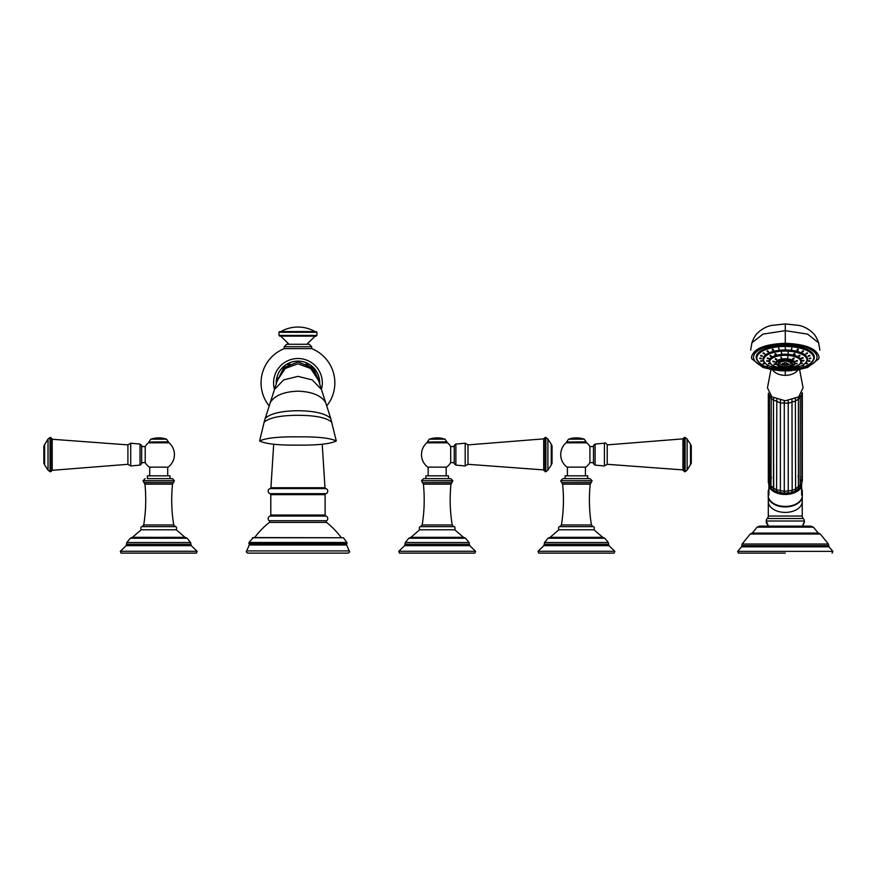 <?xml version="1.0" encoding="UTF-8"?>
<svg xmlns="http://www.w3.org/2000/svg" width="877" height="877" viewBox="0 0 877 877"><rect width="100%" height="100%" fill="white"/><g stroke="black" fill="none" stroke-linecap="round" stroke-linejoin="round"><path stroke-width="1.32" d="M140.024 465.117L141.657 463.747L141.657 445.439L140.024 444.069L140.024 465.117L130.706 465.961L127.91 464.306L127.91 444.88L52.203 439.267L52.203 454.593L52.203 438.873L50.055 437.48L48.027 439.037L48.027 470.138L50.055 471.705L50.055 437.48M52.203 469.908L52.203 454.593L52.203 470.313L127.91 464.306M44.628 444.277L44.628 464.909L43.85 463.275L43.85 445.9L48.027 439.037M141.657 445.439L141.657 446.557L145.209 446.557L145.209 462.617L141.657 462.617M145.209 446.59A15.698 15.698 0 0 1 148.312 442.83L169.118 442.83A15.698 15.698 0 0 1 168.154 467.134L149.287 467.134A15.698 15.698 0 0 1 145.209 462.596M149.715 475.838L149.715 467.134M167.715 475.838L167.715 467.134M147.424 478.623L170.017 478.623L170.017 475.838L147.424 475.838L147.424 478.623L172.298 478.623L174.38 480.717L173.438 482.624L143.992 482.624L143.05 480.881L174.38 480.881M173.723 524.961C171.53 511.412 171.125 497.818 172.517 484.159L144.924 484.159C146.316 497.818 145.911 511.412 143.707 524.961L173.723 524.961L175.279 526.649C176.529 526.573 176.858 527.625 176.299 529.796L141.142 529.796L132.427 537.349L158.715 537.349L132.208 537.338L130.311 538.237L187.13 538.237L185.233 537.338L158.715 537.349L185.233 537.338M197.117 551.282L120.313 551.282L121.004 553.113L196.426 553.113L197.117 551.282L191.252 545.658L126.178 545.658L126.507 544.277L190.934 544.277L191.252 545.658M467.989 444.88L467.989 464.306L465.194 465.961L465.194 443.214L467.989 444.88L543.696 438.873L543.696 470.313L545.856 471.705L547.873 470.138L547.873 439.037L551.271 444.277L551.271 464.909L547.873 470.138M551.271 444.277L552.05 445.9L552.05 463.275L551.271 464.909M465.194 465.961L455.876 465.117L455.876 444.069L454.242 445.439L454.242 463.747L454.242 446.557L450.69 446.557L450.69 462.617L454.242 462.617M450.69 446.59A15.698 15.698 0 0 0 447.588 442.83L426.781 442.83A15.698 15.698 0 0 0 427.757 467.134L446.623 467.134A15.698 15.698 0 0 0 450.69 462.596M446.185 475.838L446.185 467.134M428.184 475.838L428.184 467.134M437.185 475.838L425.893 475.838L425.893 478.623L423.613 478.623L448.487 478.623L448.487 475.838L437.185 475.838M437.185 478.623L450.767 478.623L452.85 480.717L451.907 482.624L422.462 482.624L423.394 484.159L450.975 484.159L451.907 482.624M437.185 529.796L419.612 529.796C419.042 527.625 419.381 526.573 420.62 526.649L453.749 526.649C454.988 526.573 455.327 527.625 454.768 529.796L437.185 529.796M454.768 529.796L463.484 537.349L410.885 537.349L419.612 529.796M475.586 551.282L398.783 551.282L399.473 553.113L474.895 553.113L475.586 551.282L469.721 545.658L404.648 545.658L404.966 544.277L469.403 544.277L469.721 545.658M318.768 381.21L312.08 367.518L297.95 361.982L283.819 367.518L277.132 381.21M336.297 440.978C330.136 438.007 317.353 436.625 297.95 436.856C278.546 436.625 265.775 438.007 259.614 440.978C265.775 443.959 278.546 445.341 297.95 445.11C317.353 445.341 330.136 443.959 336.297 440.978L330.629 418.099L321.42 389.421A24.37 24.37 0 0 0 297.95 358.507A24.37 24.37 0 0 0 274.479 389.421L283.677 379.894L297.95 376.365L312.234 379.894L321.42 389.421L318.494 380.256M326.858 405.799A36.9 36.9 0 0 0 311.697 348.629L284.203 348.629A36.9 36.9 0 0 0 269.042 405.799M322.21 444.179L324.983 487.722L270.927 487.722L273.69 444.179M324.983 487.722A1.041 1.041 90 0 0 325.751 488.577L270.149 488.577A1.041 1.041 -90 0 0 270.927 487.722M341.241 537.579A85.277 85.277 0 0 0 326.584 522.407A1.041 1.041 0 0 1 326.639 520.741A2.642 2.642 0 0 0 325.86 516.049A1.041 1.041 90 0 1 325.115 515.04L325.115 494.683A1.041 1.041 90 0 1 325.86 493.674A2.642 2.642 0 0 0 325.751 488.577M325.115 515.04L270.796 515.04L270.796 494.683A1.041 1.041 -90 0 0 270.05 493.674A2.642 2.642 0 0 1 270.149 488.577M270.796 515.04A1.041 1.041 -90 0 1 270.05 516.049A2.642 2.642 0 0 0 269.261 520.741A1.041 1.041 0 0 1 269.316 522.407A85.277 85.277 0 0 0 254.659 537.579M252.477 537.744L343.433 537.744L253.289 537.579L249.035 542.468L346.875 542.468L343.433 537.744M297.95 553.113L348.092 553.113C349.627 552.302 350.011 551.578 349.232 550.92L246.667 550.92C245.9 551.578 246.273 552.302 247.807 553.113L297.95 553.113M311.697 346.722L284.203 346.722L286.636 344.277L309.263 344.277L311.697 346.722L311.697 348.629M289.059 344.277L280.717 336.099L279.675 336.099L316.224 336.099L316.926 335.409L278.985 335.409L279.675 336.099M280.892 331.572L315.007 331.572A34.411 34.411 0 0 0 280.892 331.572L297.95 331.572M331.725 422.078C326.332 417.616 315.073 415.358 297.95 415.314C280.826 415.358 269.568 417.616 264.174 422.078L259.614 440.978M607.224 444.88L607.224 464.306L604.428 465.961L604.428 443.214C605.009 442.414 605.941 442.962 607.224 444.88L682.931 438.873L682.931 470.313L685.09 471.705L687.108 470.138L687.108 439.037L690.506 444.277L690.506 464.909L690.506 444.277L691.284 445.9L691.284 463.275L687.108 470.138M595.11 465.117L595.11 444.069L593.477 445.439L593.477 463.747L595.11 465.117L604.428 465.961M593.477 454.593L593.477 446.557L589.925 446.557L589.925 462.617L593.477 462.617L593.477 454.593M589.925 446.59A15.698 15.698 0 0 0 586.823 442.83L566.016 442.83A15.698 15.698 0 0 0 566.991 467.134L585.858 467.134A15.698 15.698 0 0 0 589.925 462.596M585.419 475.838L585.419 467.134M567.419 475.838L567.419 467.134M576.419 475.838L565.128 475.838L565.128 478.623L587.711 478.623L587.711 475.838L576.419 475.838M592.085 480.717L560.754 480.717L562.848 478.623L589.991 478.623L592.085 480.717L591.142 482.624L561.697 482.624L562.628 484.159L590.21 484.159L591.142 482.624M576.419 529.796L558.846 529.796C558.276 527.625 558.616 526.573 559.855 526.649L592.984 526.649C594.222 526.573 594.562 527.625 594.003 529.796L576.419 529.796M594.003 529.796L602.718 537.349L550.12 537.349L558.846 529.796M614.821 551.282L538.018 551.282L538.708 553.113L614.13 553.113L614.821 551.282L608.956 545.658L543.883 545.658L544.2 544.277L608.638 544.277L608.956 545.658M798.399 365.808L797.27 365.599L798.64 365.61M788.237 352.894L787.984 353.804L788.237 352.894M794.628 353.826L793.828 354.648L795.033 354.176M799.78 355.634L798.53 356.303L799.956 355.865M803.003 358.079L801.479 358.54L803.036 358.189M803.869 360.831L802.269 361.072L803.869 360.831M802.258 363.527L800.8 363.517L802.334 363.396M792.797 367.364L792.15 367.024L792.797 367.364M778.546 367.507L779.127 367.145L778.546 367.507M772.769 366.049L773.843 365.819L772.505 365.841M768.658 363.845L770.083 363.802L768.57 363.703M766.75 361.181L768.34 361.368L766.739 361.149M767.298 358.419L768.844 358.846L767.265 358.507M770.236 355.919L771.53 356.555L770.083 356.139M775.18 354.012L776.046 354.823L774.808 354.341M781.451 352.96L781.78 353.859L781.451 352.96M778.677 366.487L779.521 366.191M774.084 364.404L775.531 364.372L774.007 364.273M774.49 361.971L772.889 361.675L774.49 361.938M775.465 359.044L776.726 359.702L775.301 359.274M781.012 357.399L781.56 358.265L781.012 357.399M787.864 357.202L787.524 358.101L787.864 357.202M793.915 358.518L792.808 359.252L794.156 358.792M797.346 360.94L795.79 361.357L797.368 361.028M797.105 363.747L795.582 363.802L797.149 363.648M793.268 366.071L792.238 365.83M780.925 364.196A5.821 2.379 0 0 1 780.552 363.999A5.821 2.379 0 0 1 779.598 362.069M790.944 362.069A5.821 2.379 0 0 1 789.991 363.999A5.821 2.379 0 0 1 789.618 364.196M787.941 364.119A9.592 2.817 46.8 0 0 787.941 363.407A11.291 10.305 0 0 1 786.143 363.67L786.143 362.672A9.592 3.289 180 0 1 785.277 362.683A9.592 3.289 180 0 1 784.4 362.672L784.4 364.854A9.592 8.913 180 0 0 785.277 364.887A9.592 8.913 180 0 0 786.143 364.854L786.143 364.383A11.291 10.305 0 0 0 787.941 364.119L787.283 363.538M783.26 363.538L782.602 364.119A11.291 10.305 0 0 0 784.4 364.383M782.602 364.119A9.592 2.817 -46.8 0 1 782.602 363.407A11.291 10.305 0 0 0 784.4 363.67M786.143 363.67L786.143 364.383M787.524 357.619L787.864 356.72L787.524 357.619M792.698 358.715L793.915 358.035M795.79 360.875L797.346 360.458M795.582 363.319L797.105 363.264M774.084 363.922L775.531 363.889M772.9 361.16L774.49 361.488M776.726 359.219L775.465 358.561M781.56 357.783L781.012 356.917L781.56 357.783M768.658 363.352L770.083 363.319M766.75 360.699L768.34 360.885M767.298 357.937L768.844 358.364M770.236 355.437L771.53 356.073M775.18 353.53L776.277 354.231M781.78 353.376L781.451 352.477L781.78 353.376M785.277 348.125L785.277 349.046L785.277 348.125M772.538 367.54L773.339 367.233M767.265 365.884L768.395 365.687L767.035 365.698M763.22 363.736L764.612 363.659L763.111 363.582M760.677 361.225L762.223 361.313L760.644 361.149M759.811 358.529L761.411 358.792L759.811 358.529M760.677 355.843L762.223 356.27L760.644 355.93M763.22 353.332L764.612 353.913L763.111 353.508M767.265 351.173L768.395 351.896L767.035 351.447M772.538 349.528L773.339 350.351L772.144 349.868M778.677 348.487L779.094 349.375L778.677 348.487M791.865 348.487L791.449 349.375L791.865 348.487M798.004 349.528L797.204 350.351L798.399 349.868M803.277 351.173L802.148 351.896L803.507 351.447M807.322 353.332L805.941 353.913L807.432 353.508M809.866 355.843L808.32 356.27L809.899 355.93M810.732 358.529L809.131 358.792L810.732 358.529M809.866 361.225L808.32 361.313L809.899 361.149M807.322 363.736L805.941 363.659L807.432 363.582M803.277 365.884L802.148 365.687L803.507 365.698M798.004 367.54L797.204 367.233M785.277 348.553L785.277 347.643L785.277 348.553M791.449 348.893L791.865 348.005L791.449 348.893M796.93 349.748L798.004 349.035M802.06 351.37L803.277 350.69M805.941 353.431L807.322 352.85M808.32 355.788L809.866 355.36M809.131 358.309L810.732 358.046M808.32 360.831L809.866 360.743M805.941 363.177L807.322 363.253M817.002 357.257A31.725 12.958 0 0 0 785.277 344.288A31.725 12.958 180 0 0 753.54 357.257A31.725 12.958 180 0 0 785.277 370.215A31.725 12.958 0 0 0 817.002 357.257L817.002 357.092A31.725 12.958 0 0 1 817.002 357.169M753.54 357.169A31.725 12.958 0 0 1 753.54 357.092A31.725 12.958 0 0 1 785.277 344.135A31.725 12.958 0 0 1 817.002 357.092M818.647 342.841L807.531 334.115L785.277 330.662L785.277 343.302C805.777 344.124 817.035 348.717 819.03 357.092L818.778 358.803L807.564 367.452L797.434 369.962L785.277 370.883L789.936 370.752M785.277 343.302C764.766 344.124 753.507 348.717 751.512 357.092L751.764 358.803L762.979 367.452L773.108 369.962L785.277 370.883L780.607 370.752M751.896 342.841L763.012 334.115L785.277 330.662L785.277 323.909L771.541 325.422L785.277 323.964L799.002 325.422L785.277 323.887M772.615 369.886L773.591 371.135C776.353 373.854 780.245 375.257 785.277 375.356L785.277 370.883M785.277 375.356C790.298 375.257 794.189 373.854 796.952 371.135L797.927 369.886M770.938 369.579L767.463 387.842L771.848 396.886L785.277 400.767L798.695 396.886L803.08 387.842L799.605 369.579M769.567 395.56L771.069 397.994L771.234 396.415L770.971 486.417L771.387 488.697L772.845 489.804L773.711 489.947L773.448 400.142L773.448 488.116L776.583 489.761L776.803 399.397M770.971 398.432L773.448 400.098L773.689 398.037M772.845 489.804A16.356 10.513 180 0 0 773.876 490.506L780.366 492.666L780.398 400.34M780.366 492.666L784.279 493.137L784.279 400.745M784.279 493.137L788.248 492.984L788.226 400.614M788.248 492.984L791.547 492.677L792.172 490.396L791.986 399.923M792.03 492.194L795.11 491.372L795.603 488.993L795.373 398.761M773.459 399.945L780.267 402.883L788.313 403.212L795.603 400.997L798.388 399.09L798.169 397.248M800.021 486.713L801.392 484.762M796.272 490.747A16.356 10.513 180 0 1 795.11 491.372L800.186 487.283M769.633 486.044L771.376 487.875M768.91 484.718L768.91 486.592L768.91 484.718L769.907 485.496M768.91 488.927A17.058 10.962 0 0 0 768.219 492.03L768.219 495.494A17.058 10.962 180 0 0 785.277 506.457A17.058 10.962 180 0 0 802.323 495.494L802.323 492.03A17.058 10.962 0 0 1 801.633 495.132L801.633 484.981M801.008 481.681L801.359 479.653M800.021 479.215L800.35 477.132M798.103 476.967L798.388 474.841M771.376 478.053L771.069 475.948M769.907 480.432L769.567 478.371M768.219 492.03A17.058 10.962 0 0 0 768.91 495.132L768.91 486.592A17.058 10.962 180 0 0 785.277 494.464A17.058 10.962 180 0 0 801.633 486.592M776.77 491.569L776.583 489.761L784.257 491.361L792.172 490.396L795.603 488.993L800.35 484.806M802.323 492.03A17.058 10.962 0 0 0 801.633 488.927M768.373 497.029A16.97 10.908 0 0 0 785.277 506.939A16.97 10.908 0 0 0 802.17 497.029M768.033 525.126L766.213 521.015A3.486 3.486 0 0 1 767.254 518.526A3.486 3.486 0 0 0 768.307 516.049L768.307 496.634M757.114 527.165L813.428 527.165L818.274 533.095L752.269 533.095L757.114 527.165L759.581 526.134L810.962 526.134L802.674 526.134L803.814 523.426A1.743 1.743 45 0 0 804.33 522.199L804.33 521.015A3.486 3.486 0 0 0 803.288 518.526A3.486 3.486 0 0 1 802.236 516.049L802.236 496.634M785.277 526.134L768.033 526.134L768.033 525.29L767.868 526.134L767.353 524.062L767.868 525.29M785.277 553.113L738.434 553.113L785.277 553.113M804.33 522.199L802.51 526.134M766.213 522.199A1.743 1.743 -45 0 0 766.728 523.426L767.353 524.062A1.743 1.622 -45 0 1 766.915 522.835M802.674 526.134L803.189 524.062A1.743 1.622 -135 0 0 803.628 522.835M763.22 363.253L764.612 363.177M760.677 360.743L762.223 360.831M759.811 358.046L761.411 358.309M760.677 355.36L762.223 355.788M763.22 352.85L764.612 353.431M767.265 350.69L768.482 351.37M772.538 349.035L773.613 349.748M779.094 348.893L778.677 348.005L779.094 348.893M787.984 353.31L788.237 352.411L787.984 353.31M793.564 354.056L794.628 353.343M798.508 355.81L799.78 355.152M801.479 358.046L803.003 357.597M802.269 360.568L803.869 360.348M800.8 363.023L802.258 363.034M130.706 465.961L130.706 443.214L127.91 444.88M52.203 470.313L50.811 471.705L50.811 437.48M148.312 442.83L169.118 442.83M145.143 478.623L143.05 480.717L174.38 480.717M175.279 526.649L142.162 526.649C140.912 526.573 140.572 527.625 141.142 529.796M187.13 538.237L190.605 542.534L126.836 542.534L126.507 544.277M166.575 439.18A24.37 24.37 0 0 0 150.855 439.18L166.575 439.18L168.461 442.052L148.969 442.052L149.671 442.742M168.461 441.811L148.969 442.052M545.856 471.705L545.856 437.48L545.088 437.48L545.088 471.705M426.781 442.83L447.588 442.83M423.613 478.623L421.519 480.717L452.85 480.717M421.519 480.717L452.85 480.881M450.975 484.159C449.594 497.818 450 511.412 452.192 524.961L422.177 524.961L420.62 526.649M410.885 537.349L408.781 538.237L465.588 538.237L463.484 537.349M465.588 538.237L469.074 542.534L405.306 542.534L404.966 544.277M445.045 439.18A24.37 24.37 0 0 0 429.324 439.18L445.045 439.18L446.93 442.052L427.439 442.052L428.14 442.742M446.93 441.811L427.439 442.052M330.673 418.373C325.444 413.473 314.536 410.929 297.95 410.732C281.364 410.929 270.456 413.473 265.238 418.373L277.362 380.421L285.233 368.483L297.95 363.812L310.677 368.483L318.537 380.421M277.362 380.432L284.839 367.277L297.95 361.982L311.072 367.277L318.548 380.432M277.209 380.969L284.367 367.463L297.95 361.982L311.532 367.463L318.691 380.969M319.666 384.115A21.761 21.761 0 0 0 297.95 361.116A21.761 21.761 0 0 0 276.233 384.115M270.05 493.674L325.86 493.674M270.796 494.683L325.115 494.683M325.86 516.049L270.05 516.049M326.639 520.741L269.261 520.741M326.584 522.407L269.316 522.407M347.04 543.323L346.766 544.025L249.134 544.025L248.86 543.323L347.04 543.323L346.875 542.468M346.766 544.025L346.623 545.001L249.276 545.001L246.667 550.92M278.985 335.409L278.985 332.273L316.926 332.273L316.224 331.572M270.149 402.718C274.567 395.516 283.841 391.668 297.95 391.186C312.069 391.668 321.333 395.516 325.751 402.718M685.09 471.705L685.09 437.48L684.323 437.48L684.323 471.705M566.016 442.83L586.823 442.83M560.754 480.717L592.085 480.881M590.21 484.159C588.829 497.818 589.223 511.412 591.427 524.961L561.412 524.961L559.855 526.649M550.12 537.349L548.015 538.237L604.823 538.237L602.718 537.349M604.823 538.237L608.309 542.534L544.54 542.534L544.2 544.277M584.279 439.18A24.37 24.37 0 0 0 568.559 439.18L584.279 439.18L586.165 442.052L566.674 442.052L567.375 442.742M586.165 441.811L566.674 442.052M769.611 362.376A16.126 6.588 0 0 1 785.277 354.22A16.126 6.588 0 0 1 800.931 362.376M763.341 359.482A21.925 8.956 0 0 1 763.341 359.362L763.341 359.603C764.711 365.26 772.023 368.307 785.277 368.778A21.64 8.847 180 0 0 806.917 359.921A21.64 8.847 180 0 0 785.277 351.085A21.64 8.847 180 0 0 763.626 359.921A21.64 8.847 180 0 0 785.277 368.768C798.519 368.307 805.831 365.26 807.202 359.603A21.925 8.956 180 0 0 785.277 350.647A21.925 8.956 180 0 0 763.341 359.603A21.925 8.956 180 0 0 765.084 363.111M805.459 363.111A21.925 8.956 180 0 0 807.202 359.603L807.202 359.362A21.925 8.956 0 0 1 807.202 359.482M769.436 361.247A15.841 6.468 0 0 1 769.436 361.127A15.841 6.468 0 0 1 785.277 354.648A15.841 6.468 0 0 1 801.107 361.127A15.841 6.468 0 0 1 801.107 361.247M799.813 363.922A15.841 6.468 180 0 0 801.107 361.368A15.841 6.468 180 0 0 785.277 354.889A15.841 6.468 180 0 0 769.436 361.368A15.841 6.468 180 0 0 770.73 363.922M785.277 355.328A15.545 6.358 180 0 0 769.721 361.675A15.545 6.358 180 0 0 785.277 368.033A15.545 6.358 180 0 0 800.822 361.675A15.545 6.358 180 0 0 785.277 355.328M776.112 363.703A9.515 3.881 0 0 1 785.277 358.759A9.515 3.881 0 0 1 794.43 363.703M776.057 363.078A9.219 3.771 0 0 1 776.046 362.957A9.219 3.771 0 0 1 785.277 359.197A9.219 3.771 0 0 1 794.496 362.957A9.219 3.771 0 0 1 794.496 363.078M793.685 364.755A9.219 3.771 180 0 0 794.496 363.199A9.219 3.771 180 0 0 785.277 359.438A9.219 3.771 180 0 0 776.046 363.199A9.219 3.771 180 0 0 776.869 364.755M776.046 362.957L776.046 363.199C776.627 365.676 779.708 367.003 785.277 367.178A8.934 3.651 180 0 0 794.211 363.517A8.934 3.651 180 0 0 785.277 359.866A8.934 3.651 180 0 0 776.331 363.517A8.934 3.651 180 0 0 785.277 367.167C792.6 366.005 795.68 364.689 794.496 363.199L794.496 362.957M785.277 366.75A7.246 2.96 180 0 0 792.512 363.791A7.246 2.96 180 0 0 785.277 360.831A7.246 2.96 180 0 0 778.031 363.791A7.246 2.96 180 0 0 785.277 366.75M791.569 362.508L785.277 360.885A6.928 2.828 180 0 0 778.973 362.508A6.928 2.828 180 0 0 785.277 366.52A6.928 2.828 180 0 0 791.569 362.508A6.928 2.828 180 0 0 785.277 360.864L778.973 362.508M779.708 362.004A5.777 2.357 180 0 0 781.484 364.426L780.552 363.999M781.484 364.426A11.324 11.324 0 0 0 789.059 364.426A5.777 2.357 180 0 0 790.835 362.004M763.341 359.362A21.925 8.956 0 0 1 785.277 350.405A21.925 8.956 0 0 1 807.202 359.362M763.626 361.105A22.221 9.077 0 0 1 785.277 349.978A22.221 9.077 0 0 1 806.917 361.105M785.277 346.437A28.426 11.609 180 0 0 756.84 358.057A28.426 11.609 180 0 0 785.277 369.666A28.426 11.609 180 0 0 813.703 358.057A28.426 11.609 180 0 0 785.277 346.437M811.751 362.278A28.722 11.73 180 0 0 813.988 357.739A28.722 11.73 180 0 0 785.277 346.009A28.722 11.73 180 0 0 756.555 357.739A28.722 11.73 180 0 0 758.791 362.278M756.555 357.652A28.722 11.73 0 0 1 756.555 357.575A28.722 11.73 0 0 1 785.277 345.834A28.722 11.73 0 0 1 813.988 357.575A28.722 11.73 0 0 1 813.988 357.652M757.322 360.513A29.062 11.872 0 0 1 785.277 345.385A29.062 11.872 0 0 1 813.22 360.513M819.03 357.092L818.778 358.803M751.512 357.092L751.764 358.803M791.558 370.642L778.984 370.642M801.753 394.025L802.323 392.808M768.405 393.159L769.293 395.439M798.234 397.533L798.41 399.32L800.35 396.81M800.504 396.755L801.874 395.275L801.71 393.85M800.537 484.74L801.874 483.271L801.37 485.705M800.745 486.384A16.356 10.513 180 0 1 800.328 487.075M798.936 488.741A16.356 10.513 180 0 1 798.048 489.53L798.388 487.086M792.918 492.26A16.356 10.513 180 0 1 791.547 492.677M789.081 493.192A16.356 10.513 180 0 1 787.59 493.378M785.003 493.477A16.356 10.513 180 0 1 783.49 493.422M780.936 493.104A16.356 10.513 180 0 1 779.5 492.808M777.154 492.096A16.356 10.513 180 0 1 775.882 491.569M771.278 488.412A16.356 10.513 180 0 1 770.587 487.601M801.874 481.911L801.633 483.852M768.329 394.135L768.329 482.12L769.228 483.391M769.567 483.556L770.971 486.417M771.069 485.99L773.448 488.094L773.766 490.265M768.307 501.501A16.97 10.908 0 0 0 785.277 512.409A16.97 10.908 0 0 0 802.236 501.501M802.236 516.049L768.307 516.049M803.288 518.526L767.254 518.526M804.33 521.015L766.213 521.015M818.405 533.095L752.137 533.095L750.252 534.005L820.291 534.005L818.274 533.095M820.291 534.005L828.414 544.025L742.128 544.025L741.547 546.82L737.667 551.37L832.876 551.37L828.995 546.82L741.547 546.82M828.414 544.025L828.743 545.582L741.799 545.582M50.811 471.705L50.055 471.705M44.628 464.909L48.027 470.138M140.024 444.069L130.706 443.214M144.924 484.159L143.992 482.624M143.707 524.961L142.162 526.649M172.517 484.159L173.438 482.624M185.014 537.349L176.299 529.796M130.311 538.237L126.836 542.534M190.605 542.534L190.934 544.277M120.313 551.282L126.178 545.658M168.461 442.052L167.77 442.742M150.855 439.18L148.969 441.811M543.696 469.908L467.989 464.306M545.856 437.48L547.873 439.037M545.088 437.48L543.696 438.873M455.876 465.117L454.242 463.747M455.876 444.069L465.194 443.214M452.192 524.961L453.749 526.649M422.177 524.961C424.38 511.412 424.786 497.818 423.394 484.159M421.519 480.881L422.462 482.624M410.677 537.338L463.703 537.338M408.781 538.237L405.306 542.534M469.074 542.534L469.403 544.277M398.783 551.282L404.648 545.658M446.93 442.052L446.24 442.742M429.324 439.18L427.439 441.811M306.084 363.867L314.251 370.149L318.373 379.598M277.538 379.588L277.845 378.031M287.919 364.799L289.816 363.867M248.86 543.323L249.035 542.468M249.134 544.025L249.276 545.001M346.623 545.001L349.232 550.92M284.203 346.722L284.203 348.629M315.183 336.099L306.84 344.277M278.985 332.273L279.675 331.572M316.926 332.273L316.926 335.409M264.207 421.848L265.271 418.099M682.931 469.908L607.224 464.306M685.09 437.48L687.108 439.037M684.323 437.48L682.931 438.873M595.11 444.069L604.428 443.214M591.427 524.961L592.984 526.649M561.412 524.961C563.615 511.412 564.021 497.818 562.628 484.159M560.754 480.881L561.697 482.624M549.912 537.338L602.938 537.338M548.015 538.237L544.54 542.534M608.309 542.534L608.638 544.277M538.018 551.282L543.883 545.658M586.165 442.052L585.474 442.742M568.559 439.18L566.674 441.811M801.107 361.127L801.107 361.368C801.962 364.437 796.678 366.663 785.277 368.044C777.855 367.09 771.903 367.912 769.436 361.368L769.436 361.127M789.059 364.426L789.991 363.999M756.555 357.575L756.555 357.739C758.331 365.073 767.912 369.053 785.277 369.677C802.63 369.053 812.201 365.073 813.988 357.739L813.988 357.575M799.002 325.422C804.023 326.43 808.704 328.985 813.034 333.107C815.018 334.861 816.882 338.062 818.614 342.71L819.874 350.12M771.541 325.422C766.52 326.43 761.839 328.985 757.509 333.107C755.525 334.861 753.661 338.062 751.929 342.71L750.668 350.12M769.71 486.768L769.447 394.672M800.087 487.765L800.295 395.538M801.874 395.275L801.874 483.271M802.323 392.973L802.323 480.969M768.329 482.12L768.91 484.74M798.41 399.32L798.41 487.316M813.428 527.165L810.962 526.134M750.252 534.005L742.128 544.025M828.743 545.582L828.995 546.82M737.667 551.37L738.434 553.113M832.876 551.37L832.109 553.113M802.323 495.494C803.2 510.019 767.342 510.019 768.219 495.494"/></g></svg>

